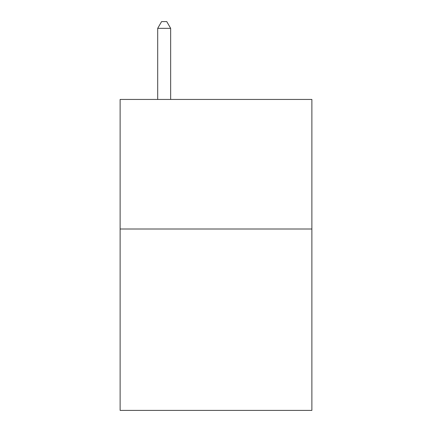 <?xml version="1.0" encoding="UTF-8"?>
<svg xmlns="http://www.w3.org/2000/svg" width="432" height="432" viewBox="0 0 432 432"><rect width="100%" height="100%" fill="white"/><g stroke="black" fill="none" stroke-linecap="round" stroke-linejoin="round"><path stroke-width="0.65" d="M311.877 229.009L311.877 410.4L120.123 410.4L120.123 99.441L311.877 99.441L311.877 229.009L120.123 229.009M170.651 99.441L170.651 28.339L157.696 28.339L157.696 99.441M157.696 28.339L161.584 21.6L166.763 21.6L170.651 28.339"/></g></svg>
